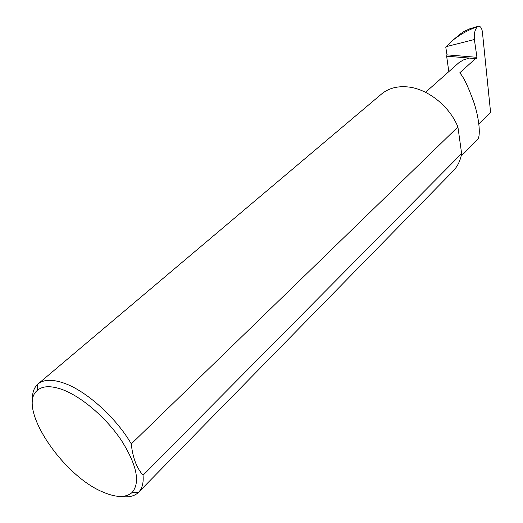 <?xml version="1.0" encoding="UTF-8"?>
<svg xmlns="http://www.w3.org/2000/svg" width="523" height="523" viewBox="0 0 523 523"><rect width="100%" height="100%" fill="white"/><g stroke="black" fill="none" stroke-linecap="round" stroke-linejoin="round"><path stroke-width="0.78" d="M461.103 156.181L477.316 139.772C480.781 137.359 479.63 120.002 474.106 103.044C468.229 86.622 463.43 76.567 459.71 72.88L475.57 58.569L476.375 58.746L476.95 57.327L474.374 39.526L446.112 46.671L451.682 41.239C458.743 35.289 467.046 30.524 476.603 26.954L470.484 28.484L464.332 31.282L460.162 34.08L451.682 41.239M103.619 492.326C116.459 497.746 125.951 497.804 132.097 492.496C140.491 482.526 136.921 465.163 121.401 440.392C106.097 417.576 81.261 396.395 62.047 389.458C50.79 385.516 42.54 385.843 37.303 390.426C16.559 407.018 62.897 476.348 103.619 492.326M32.531 401.18C31.962 393.701 33.649 388.086 37.591 384.346L38.002 383.987C43.605 379.384 52.241 379.097 63.911 383.117C86.158 390.733 115.988 417.472 131.299 443.896C132.6 457.265 136.51 467.719 143.034 475.25C143.701 482.84 142.21 488.515 138.569 492.274L138.177 492.653C134.156 496.307 128.436 497.576 121.016 496.458M143.034 475.25L461.626 153.559C460.423 160.62 457.586 166.458 453.095 171.073L138.569 492.274M38.002 383.987L381.542 94.022C388.412 88.335 397.075 85.962 407.522 86.903C427.454 88.642 449.558 106.084 457.913 126.958L131.299 443.896M476.603 26.954L478.8 26.15C480.781 26.47 481.99 28.543 482.435 32.367L490.574 112.242L478.872 123.873M425.532 92.303L458.749 62.819L463.208 60.001L469.268 58.073L446.649 56.183L447.002 54.856L445.753 47.09L446.112 46.671M477.322 26.751C474.864 29.7 473.884 33.956 474.374 39.526M446.649 56.183L448.812 71.625M469.268 58.073L475.57 58.569M461.626 153.559L457.913 126.958M447.002 54.856L476.95 57.327M132.097 492.496L138.177 492.653M474.511 27.353L477.819 26.425M37.303 390.426L37.591 384.346"/></g></svg>
